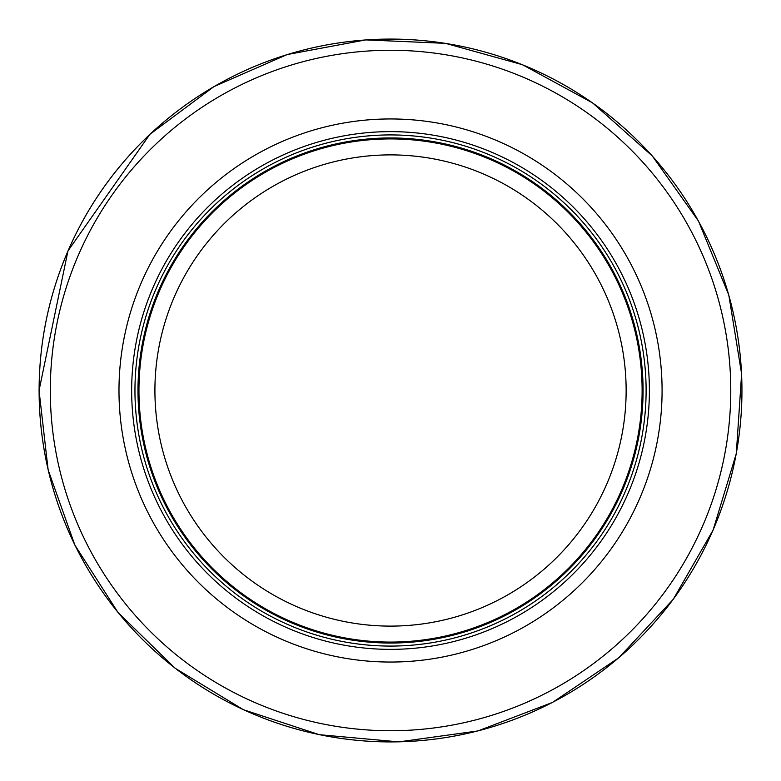<?xml version="1.0" encoding="UTF-8"?>
<svg xmlns="http://www.w3.org/2000/svg" width="781" height="781" viewBox="0 0 781 781"><rect width="100%" height="100%" fill="white"/><g stroke="black" fill="none" stroke-linecap="round" stroke-linejoin="round"><path stroke-width="1.17" d="M642.119 390.5A251.589 251.589 0 0 0 264.739 172.621A251.589 251.589 0 0 0 264.739 608.379A251.589 251.589 0 0 0 642.119 390.5M646.112 390.5A255.582 255.582 0 0 0 262.738 169.165A255.582 255.582 0 0 0 262.738 611.835A255.582 255.582 0 0 0 646.112 390.5M662.083 390.5A271.554 271.554 0 0 0 254.752 155.331A271.554 271.554 0 0 0 254.752 625.669A271.554 271.554 0 0 0 662.083 390.5M741.95 390.5A351.421 351.421 0 0 0 214.824 86.164A351.421 351.421 0 0 0 214.824 694.836A351.421 351.421 0 0 0 741.95 390.5M626.137 390.5A235.608 235.608 0 0 1 272.725 594.546A235.608 235.608 0 0 1 272.725 186.454A235.608 235.608 0 0 1 626.137 390.5M643.075 390.5A252.546 252.546 0 0 0 264.251 171.791A252.546 252.546 0 0 0 264.251 609.209A252.546 252.546 0 0 0 643.075 390.5M649.392 390.5A258.862 258.862 0 0 0 261.098 166.314A258.862 258.862 0 0 0 261.098 614.686A258.862 258.862 0 0 0 649.392 390.5M730.772 390.5A340.243 340.243 0 0 0 220.408 95.848A340.243 340.243 0 0 0 220.408 685.152A340.243 340.243 0 0 0 730.772 390.5M39.109 390.5A351.421 351.421 0 0 0 566.245 694.836A351.421 351.421 0 0 0 566.245 86.164A351.421 351.421 0 0 0 39.109 390.5M39.05 390.5L48.129 469.869L74.888 545.138L117.96 612.411L175.11 668.224L243.389 709.695L319.253 734.677L398.808 741.882L477.943 730.938L552.558 702.402L618.796 657.768L673.251 599.32L713.102 530.084L736.288 453.644L741.618 373.943L728.81 295.091L698.536 221.169L652.34 155.995L592.633 102.936L522.479 64.725L445.512 43.345L365.703 39.899L287.174 54.563L213.994 86.574L149.923 134.283L67.957 250.916L39.05 390.5"/></g></svg>
